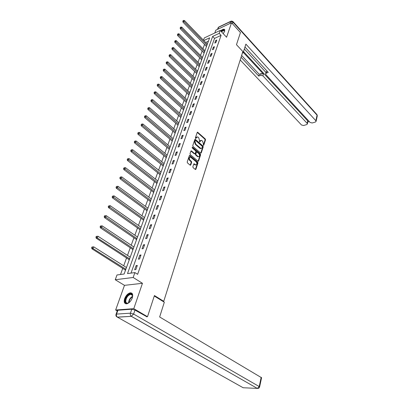 <?xml version="1.0" encoding="UTF-8"?>
<svg xmlns="http://www.w3.org/2000/svg" width="409" height="409" viewBox="0 0 409 409"><rect width="100%" height="100%" fill="white"/><g stroke="black" fill="none" stroke-linecap="round" stroke-linejoin="round"><path stroke-width="0.61" d="M203.365 145.302L203.769 145.205L205.522 139.837L205.277 138.968L197.624 132.199L197.22 132.439L195.395 137.828L195.574 138.447L197.537 136.872L198.12 137.214L198.748 137.772L199.546 140.578L199.49 141.892L201.433 140.318L202.624 141.202L203.421 143.994L203.365 145.302M132.281 297.941C133.206 294.572 132.552 292.864 130.318 292.813C127.92 293.401 126.038 295.344 124.663 298.636C123.697 302.041 124.362 303.769 126.657 303.815C129.055 303.192 130.926 301.234 132.281 297.941M223.207 33.635L224.745 31.176L224.285 29.284C223.345 29.08 222.123 29.601 220.62 30.854M193.794 163.953L194.735 164.73L195.205 164.597L194.203 163.789L193.754 164.05L192.859 166.744L193.114 167.644L195.441 169.551L195.896 169.285L197.946 163.022L197.69 162.133L189.786 155.466L189.336 155.722L187.21 162.015L187.465 162.92L190.292 165.246L190.752 164.98L191.652 162.286L191.397 161.386L190.083 160.277C188.948 158.482 189.122 157.45 190.604 157.184L196.141 161.759C197.261 163.549 197.087 164.576 195.614 164.837L195.599 165.016M195.205 164.597L195.614 164.837L195.144 164.97L195.906 164.893M117.255 310.922L115.65 310.012L133.779 308.677L147.506 316.704L154.428 295.543L163.743 301.305L242.864 51.575L236.474 44.683L240.441 32.562L231.54 22.74L226.576 37.25L220.226 30.43L219.193 33.359L221.085 35.373L137.629 274.316L134.888 272.583L133.16 277.481L115.246 279.736L117 274.971L124.121 274.02L209.628 37.822L203.81 40.542M133.779 308.677L142.455 283.294L133.16 277.481M200.65 153.104L201.238 152.951L203.217 146.897L202.966 146.023L195.236 139.28L194.822 139.525L192.762 145.604L193.017 146.494L200.65 153.104M200.604 154.888L198.59 161.049L198.15 161.304L190.267 154.638L190.011 153.738L190.911 151.085L191.351 150.829L194.653 153.62L195.257 153.462L195.839 151.719L195.589 150.829L192.332 148.022L192.583 147.291L200.354 154.009L200.604 154.888L200.134 155.031L198.12 161.187L198.59 161.049M147.506 316.704L146.422 316.765M231.54 22.74L215.794 30.2L214.797 32.986M162.94 301.372L163.743 301.305M221.085 35.373L214.536 38.405L131.013 273.1M215.686 40.537L214.791 43.073L215.886 42.572L216.78 40.036L215.686 40.537L216.356 41.243M213.345 47.158L212.435 49.729L213.534 49.238L214.444 46.662L213.345 47.158L214.019 47.858M210.967 53.881L210.042 56.498L211.146 56.013L212.072 53.395L210.967 53.881L211.652 54.581M208.549 60.716L207.614 63.375L208.723 62.894L209.659 60.235L208.549 60.716L209.244 61.411M206.095 67.659L205.139 70.358L206.254 69.888L207.21 67.183L206.095 67.659L206.796 68.354M203.6 74.714L202.629 77.459L203.748 76.999L204.72 74.249L203.6 74.714L204.311 75.414M201.064 81.892L200.078 84.678L201.202 84.228L202.189 81.432L201.064 81.892L201.78 82.582M198.488 89.182L197.481 92.02L198.61 91.575L199.612 88.738L198.488 89.182L199.209 89.878M195.865 96.601L194.842 99.484L195.977 99.05L196.995 96.161L195.865 96.601L196.596 97.291M193.196 104.142L192.158 107.076L193.299 106.647L194.336 103.712L193.196 104.142L193.938 104.827M190.487 111.81L189.428 114.796L190.574 114.377L191.627 111.391L190.487 111.81L191.238 112.495M187.726 119.612L186.652 122.649L187.803 122.245L188.871 119.203L187.726 119.612L188.488 120.297M184.919 127.552L183.825 130.64L184.98 130.246L186.069 127.153L184.919 127.552L185.691 128.232M182.061 135.624L180.952 138.769L182.112 138.385L183.222 135.236L182.061 135.624L182.843 136.304M179.157 143.845L178.027 147.046L179.188 146.673L180.318 143.467L179.157 143.845L179.95 144.52M176.197 152.214L175.047 155.471L176.218 155.108L177.368 151.846L176.197 152.214L177 152.884M173.186 160.727L172.015 164.045L173.191 163.697L174.362 160.374L173.186 160.727L173.999 161.397M170.124 169.398L168.927 172.777L170.108 172.445L171.299 169.06L170.124 169.398L170.947 170.062M167 178.232L165.783 181.668L166.969 181.351L168.181 177.905L167 178.232L167.833 178.891M163.82 187.225L162.583 190.727L163.769 190.42L165.006 186.913L163.82 187.225L164.663 187.879M160.579 196.386L159.321 199.955L160.512 199.664L161.775 196.085L160.579 196.386L161.437 197.036M157.281 205.717L155.993 209.357L157.194 209.081L158.477 205.436L157.281 205.717L158.15 206.366M153.917 215.231L152.608 218.938L153.81 218.677L155.118 214.96L153.917 215.231L154.796 215.87M150.492 224.924L149.152 228.703L150.364 228.457L151.698 224.674L150.492 224.924L151.386 225.558M146.995 234.807L145.635 238.657L146.846 238.432L148.206 234.572L146.995 234.807L147.905 235.436M143.431 244.879L142.046 248.81L143.262 248.6L144.648 244.664L143.431 244.879L144.351 245.502M139.801 255.155L138.385 259.163L139.607 258.974L141.023 254.96L139.801 255.155L140.732 255.773M136.095 265.635L134.648 269.72L135.875 269.551L137.322 265.456L136.095 265.635L137.041 266.244M204.561 44.356L202.961 48.737M202.153 50.951L200.517 55.43M199.704 57.654L198.033 62.229M197.22 64.458L195.512 69.136M194.694 71.376L192.946 76.156M192.123 78.405L190.338 83.293M189.515 85.553L187.69 90.547M186.862 92.812L184.996 97.925M184.168 100.2L182.256 105.42M181.422 107.705L179.474 113.048M178.636 115.338L176.642 120.803M175.798 123.104L173.759 128.692M172.915 131.003L170.824 136.718M169.98 139.04L167.843 144.888M166.995 147.214L164.807 153.201M163.953 155.538L161.719 161.662M160.86 164.004L158.569 170.277M157.71 172.629L155.369 179.045M154.505 181.407L152.107 187.976M151.238 190.343L148.784 197.072M147.915 199.449L145.399 206.34M144.525 208.723L141.949 215.778M141.074 218.176L138.436 225.4M137.557 227.803L134.852 235.206M133.973 237.614L131.202 245.206M130.323 247.619L127.48 255.395M126.596 257.818L123.687 265.789M122.797 268.222L120.502 274.505M208.391 41.248L205.696 42.495M206.402 46.324L206.335 46.923M204.014 52.919L203.943 53.528M201.591 59.617L201.514 60.241M199.127 66.422L199.045 67.056M196.622 73.339L196.54 73.983M194.076 80.363L193.989 81.023M191.489 87.506L191.402 88.18M188.861 94.76L188.769 95.45M186.187 102.143L186.09 102.843M183.472 109.643L183.37 110.358M180.706 117.276L180.604 118.007M177.895 125.031L177.787 125.778M178.876 122.772L152.705 99.694L152.199 100.962L178.421 124.029M175.037 132.925L174.924 133.687M172.128 140.952L172.01 141.734M169.173 149.121L169.05 149.919M166.161 157.434L166.034 158.247M163.094 165.896L162.966 166.729M131.493 149.75L130.808 150.471L131.493 149.75L132.659 149.735L161.049 172.02M159.975 174.51L159.837 175.359M156.8 183.278L156.657 184.142M153.564 192.204L153.421 193.094M150.272 201.3L150.118 202.204M146.918 210.563L146.759 211.489M144.658 217.286L144.397 217.527M143.503 219.996L143.334 220.947M141.197 226.852L140.916 227.133M140.016 229.613L139.847 230.579M137.669 236.601L137.368 236.923M136.468 239.413L136.289 240.405M134.07 246.54L133.753 246.903M132.853 249.398L132.669 250.415M130.399 256.673L130.072 257.077M129.162 259.582L128.973 260.62M126.662 267L126.315 267.45M125.399 269.966L125.205 271.029M142.455 283.294L124.479 285.349L115.65 310.012M124.479 285.349L115.246 279.736M203.477 40.2L204.321 37.914L220.226 30.43M219.193 33.359L212.644 36.416L127.506 273.57L134.888 272.583M214.536 38.405L212.644 36.416M200.614 140.42L199.664 141.243L200.134 141.095M199.459 141.867L199.664 141.243M196.703 136.974L195.758 137.797L196.223 137.649M195.548 138.421L195.758 137.797M203.329 145.272L205.057 139.985L204.812 139.121L197.24 132.388M201.238 152.951L200.768 153.094L202.746 147.041L202.501 146.166L194.848 139.464M202.45 146.949L202.276 146.335L195.645 140.512L195.226 140.609L194.975 141.356L195.778 144.188L200.88 148.477L202.21 147.69L202.45 146.949M195.272 140.517L194.756 140.762L195.226 140.609M201.238 148.533L199.863 148.303L195.313 144.336L194.505 141.504L194.756 140.762M194.75 153.687L194.183 153.764L190.942 151.003M192.138 147.465L199.883 154.152L200.354 154.009M197.879 156.386L198.314 156.642C199.74 156.371 199.904 155.359 198.8 153.6L196.867 151.979L196.432 152.23L195.855 153.978L196.105 154.863L197.879 156.386L197.409 156.524L198.59 156.688M196.509 152.087L195.962 152.373L196.432 152.23M197.409 156.524L195.635 155.006L195.384 154.116L195.962 152.373M200.134 155.031L199.883 154.152M194.735 164.73L195.144 164.97M189.827 157.271C188.605 157.843 188.534 158.891 189.612 160.415L190.083 160.277M190.236 165.221L191.182 162.419L190.926 161.524L189.612 160.415M195.379 169.52L197.47 163.155L197.22 162.271L189.377 155.635M207.327 44.177L184.428 20.516L184.004 21.57L182.941 22.112L206.494 46.483M183.283 20.869L183.452 20.45L182.859 21.089L183.283 20.869L184.004 21.57L206.949 45.225M183.452 20.45L184.428 20.516M182.941 22.112L182.859 21.089M221.085 31.355C222.915 29.934 224.106 29.658 224.669 30.517L224.689 31.329L224.183 30.481L221.356 31.641M224.817 29.75L224.556 29.622C223.626 29.417 222.409 29.934 220.916 31.176M129.617 302.139C127.102 303.984 125.635 303.667 125.21 301.188C124.801 296.228 132.45 290.707 132.582 295.901L132.419 297.501M132.588 296.346L132.582 296.259C132.455 294.884 131.805 294.24 130.645 294.322C127.807 295.359 126.177 297.634 125.757 301.157C125.87 302.568 126.529 303.227 127.72 303.135L128.666 302.834M131.974 293.304L130.737 293.11C127.219 294.388 125.195 297.21 124.668 301.581L125.65 303.744M242.399 53.058L243.166 52.73L245.886 44.131L315.866 120.747L317.052 115.164L232.987 22.127L232.44 23.732M242.67 52.199L243.166 52.73M243.273 52.388L263.411 74.09L262.915 75.839L307.144 123.339L307.691 120.849L307.911 121.585M262.915 75.839L260.691 75.292L261.193 73.548L263.411 74.09M241.075 57.229L258.718 76.043L260.691 75.292M240.211 59.959L301.515 125.006L303.58 125.522L306.719 124.592L307.384 123.958L307.144 123.339M265.666 73.681L266.116 72.102L266.745 71.411L266.249 73.165L265.62 73.85L265.927 74.689L310.109 122.455L312.2 122.976L315.411 122.025L316.101 121.361L315.866 120.747M307.834 121.943L309.25 121.519M266.249 73.165L268.263 72.393L244.971 47.03M243.524 51.595L307.691 120.849M266.003 72.49L244.347 48.998M266.745 71.411L267.205 71.238M241.632 55.481L259.224 74.305L261.193 73.548M259.224 74.305L258.718 76.043M154.275 296.014L164.316 302.215L159.648 316.975L261.566 377.732M131.795 309.219L117.925 310.232L116.55 314.097L130.435 313.176L131.795 309.219L134.975 310.088L146.821 316.745M116.064 314.26L117.393 310.528L117.925 310.232M204.945 50.762L181.775 27.132L181.351 28.201L180.282 28.737L204.106 53.078M180.62 27.495L180.793 27.066L180.195 27.71L180.62 27.495L181.351 28.201L204.561 51.825M180.793 27.066L181.775 27.132M180.282 28.737L180.195 27.71M202.521 57.449L179.086 33.855L178.646 34.939L177.578 35.471L201.683 59.775M177.915 34.228L178.089 33.794L177.486 34.443L177.915 34.228L178.646 34.939L202.133 58.533M178.089 33.794L179.086 33.855M177.578 35.471L177.486 34.443M200.062 64.244L176.345 40.685L175.906 41.79L174.827 42.316L199.219 66.58M175.164 41.074L175.343 40.629L174.735 41.283L175.164 41.074L199.664 65.343M175.343 40.629L176.345 40.685M174.827 42.316L174.735 41.283M197.562 71.151L173.564 47.633L173.114 48.758L172.031 49.269L196.714 73.497M172.368 48.032L172.547 47.582L171.938 48.236L172.368 48.032L197.158 72.265M172.547 47.582L173.564 47.633M172.031 49.269L171.938 48.236M195.027 78.165L170.732 54.694L170.277 55.839L169.188 56.345L194.173 80.522M169.525 55.108L169.709 54.648L169.091 55.312L169.525 55.108L194.612 79.3M169.709 54.648L170.732 54.694M169.188 56.345L169.091 55.312M192.445 85.297L167.854 61.877L167.388 63.042L166.299 63.538L191.586 87.664M166.632 62.301L166.821 61.836L166.197 62.5L166.632 62.301L192.025 86.452M166.821 61.836L167.854 61.877M166.299 63.538L166.197 62.5M189.817 92.546L164.929 69.182L164.454 70.368L163.36 70.859L188.958 94.924M163.692 69.622L163.881 69.147L163.257 69.816L163.692 69.622L189.393 93.717M163.881 69.147L164.929 69.182M163.36 70.859L163.257 69.816M187.153 99.914L161.954 76.616L161.468 77.817L160.374 78.298L186.284 102.306M160.701 77.066L160.895 76.58L160.262 77.255L160.701 77.066L186.719 101.105M160.895 76.58L161.954 76.616M160.374 78.298L160.262 77.255M184.439 107.409L158.922 84.177L158.431 85.399L157.332 85.87L183.569 109.806M157.659 84.637L157.854 84.147L157.22 84.827L157.659 84.637L183.999 108.62M157.854 84.147L158.922 84.177M157.332 85.87L157.22 84.827M181.683 115.026L155.839 91.867L155.343 93.114L154.234 93.574L180.809 117.439M154.561 92.342L154.76 91.846L154.121 92.531L154.561 92.342L181.233 116.258M154.76 91.846L155.839 91.867M154.234 93.574L154.121 92.531M151.412 100.185L151.611 99.678L150.967 100.369L151.412 100.185L152.199 100.962L151.085 101.417L177.997 125.195M151.611 99.678L152.705 99.694M151.085 101.417L150.967 100.369M176.023 130.655L149.515 107.664L148.994 108.952L147.879 109.397L175.139 133.089M148.201 108.17L148.411 107.654L147.756 108.344L148.201 108.17L175.558 131.933M148.411 107.654L149.515 107.664M147.879 109.397L147.756 108.344M190.983 150.941L191.351 150.829M173.119 138.677L146.264 115.773L145.737 117.086L144.617 117.521L172.235 141.12M144.934 116.294L145.149 115.767L144.489 116.468L144.934 116.294L172.649 139.975M145.149 115.767L146.264 115.773M144.617 117.521L144.489 116.468M170.164 146.836L142.956 124.034L142.419 125.369L141.294 125.793L169.275 149.29M141.611 124.566L141.826 124.034L141.161 124.735L141.611 124.566L169.689 148.155M141.826 124.034L142.956 124.034M141.294 125.793L141.161 124.735M167.158 155.139L139.587 132.444L139.04 133.804L137.915 134.213L166.269 157.603M138.227 132.991L138.447 132.45L137.777 133.16L138.227 132.991L166.673 156.483M138.447 132.45L139.587 132.444M137.915 134.213L137.777 133.16M164.101 163.59L136.156 141.008L135.599 142.393L134.469 142.792L163.206 166.064M134.776 141.575L135.001 141.018L134.326 141.734L134.776 141.575L163.605 164.955M135.001 141.018L136.156 141.008M134.469 142.792L134.326 141.734M132.659 149.735L132.092 151.146L130.957 151.529L160.088 174.674M131.263 150.318L160.481 173.585M130.957 151.529L130.808 150.471M157.818 180.947L129.096 158.62L128.523 160.062L127.383 160.43L156.913 183.447M127.685 159.224L127.915 158.646L127.23 159.372L127.685 159.224L157.301 182.368M127.915 158.646L129.096 158.62M127.383 160.43L127.23 159.372M154.587 189.868L125.471 167.68L124.883 169.147L123.738 169.505L153.677 192.373M124.039 168.298L124.275 167.71L123.579 168.442L124.039 168.298L154.065 191.31M124.275 167.71L125.471 167.68M123.738 169.505L123.579 168.442M151.299 198.948L121.77 176.913L121.171 178.406L120.026 178.748L150.384 201.468M120.323 177.552L120.563 176.954L119.863 177.685L120.323 177.552L150.768 200.42M120.563 176.954L121.77 176.913M120.026 178.748L119.863 177.685M147.951 208.201L118.002 186.32L117.388 187.849L116.238 188.171L147.036 210.732M116.529 186.979L116.775 186.371L116.069 187.112L116.529 186.979L147.409 209.699M116.775 186.371L118.002 186.32M116.238 188.171L116.069 187.112M144.535 217.629L114.157 195.916L113.533 197.47L112.378 197.782L143.615 220.17M112.669 196.596L112.915 195.972L112.204 196.719L112.669 196.596L143.983 219.152M112.915 195.972L114.157 195.916M112.378 197.782L112.204 196.719M141.059 227.235L110.236 205.701L109.602 207.286L108.446 207.583L140.134 229.781M108.728 206.402L108.983 205.768L108.262 206.519L108.728 206.402L140.497 228.789M108.983 205.768L110.236 205.701M108.446 207.583L108.262 206.519M137.516 237.021L106.238 215.681L105.588 217.302L104.428 217.573L136.591 239.582M104.709 216.402L104.97 215.753L104.505 215.865L104.244 216.514L104.709 216.402L136.943 238.611M104.97 215.753L106.238 215.681M104.428 217.573L104.244 216.514M133.901 247L102.158 225.86L101.498 227.511L100.333 227.772L132.971 249.572M100.609 226.606L100.875 225.942L100.409 226.049L100.144 226.709L100.609 226.606L133.319 248.616M100.875 225.942L102.158 225.86M100.333 227.772L100.144 226.709M130.22 257.174L97.996 236.249L97.322 237.936L96.156 238.171L129.285 259.756M96.422 237.016L96.693 236.341L96.227 236.438L95.957 237.113L96.422 237.016L97.322 237.936L129.622 258.825M96.693 236.341L97.996 236.249M96.156 238.171L95.957 237.113M126.463 267.547L93.748 246.852L93.063 248.57L91.892 248.79L125.527 270.139M92.153 247.639L92.429 246.954L91.964 247.041L91.688 247.726L92.153 247.639L93.063 248.57L125.854 269.229M92.429 246.954L93.748 246.852M91.892 248.79L91.688 247.726M203.385 145.323L203.769 145.205M195.609 138.472L195.988 138.349M199.52 141.918L199.899 141.795M197.343 132.465L197.808 132.306M204.812 139.121L205.277 138.968M205.057 139.985L205.522 139.837M194.95 139.535L195.42 139.387M202.501 146.166L202.966 146.023M202.746 147.041L203.217 146.897M194.505 141.504L194.975 141.356M195.313 144.336L195.778 144.188M199.863 148.303L200.333 148.16M191.049 151.074L191.519 150.931M194.183 153.764L194.653 153.62M192.148 147.429L192.583 147.291M195.384 154.116L195.855 153.978M195.635 155.006L196.105 154.863M193.886 164.014L194.357 163.881M190.926 161.524L191.397 161.386M191.182 162.419L191.652 162.286M190.277 165.118L190.752 164.98M189.479 155.706L189.955 155.563M197.22 162.271L197.69 162.133M197.47 163.155L197.946 163.022M195.425 169.418L195.896 169.285M206.228 46.069L206.729 45.839M206.356 46.243L206.627 46.12M128.605 302.834C128.809 299.966 130.139 297.783 132.582 296.285M132.557 296.719C130.451 298.141 129.259 300.109 128.983 302.634M229.945 23.492L230.615 21.554L218.59 27.275L217.91 29.197M233.038 21.667L316.771 114.397L317.266 115.895M217.527 29.376L218.038 27.94L219.27 26.784L230.727 21.324M232.987 22.127L232.818 21.421L231.284 21.058L230.615 21.554L232.987 22.127M134.975 310.088L133.625 314.046L259.209 386.551L257.363 388.438L131.361 316.346L117.46 317.195L243.156 387.742L258.059 388.443M259.592 386.996L259.209 386.551L261.187 377.272M133.625 314.046L130.435 313.176C130.088 314.49 130.359 315.523 131.243 316.275L133.625 314.046M116.601 316.177L117.342 317.123C116.136 316.566 115.691 315.651 116.023 314.383L116.55 314.097C116.197 315.38 116.463 316.392 117.342 317.123L131.463 316.336L257.363 388.438C258.514 388.545 259.26 388.044 259.608 386.94L261.576 377.671M203.835 52.659L204.342 52.434M203.968 52.838L204.239 52.715M201.407 59.356L201.913 59.136M201.54 59.535L201.811 59.417M198.943 66.161L199.449 65.941M199.076 66.34L199.347 66.222M196.432 73.078L196.944 72.858M196.571 73.252L196.847 73.139M193.886 80.103L194.403 79.888M194.024 80.282L194.301 80.164M191.3 87.245L191.816 87.035M191.438 87.419L191.714 87.306M188.667 94.499L189.183 94.295M188.81 94.678L189.086 94.571M185.993 101.877L186.514 101.677M186.136 102.056L186.412 101.948M183.273 109.382L183.794 109.188M183.416 109.561L183.697 109.454M180.507 117.01L181.034 116.821M180.655 117.189L180.936 117.086M177.695 124.771L178.222 124.581M177.843 124.944L178.125 124.847M174.832 132.659L175.364 132.48M174.986 132.838L175.267 132.741M171.923 140.691L172.455 140.512M172.077 140.865L172.358 140.773M168.963 148.856L169.495 148.687M169.116 149.034L169.403 148.942M165.947 157.168L166.483 157.005M166.105 157.347L166.391 157.261M162.879 165.63L163.416 165.471M163.038 165.809L163.329 165.722M159.761 174.244L160.297 174.091M159.919 174.423L160.205 174.341M156.581 183.012L157.122 182.864M156.744 183.191L157.03 183.109M153.344 191.939L153.886 191.801M153.508 192.118L153.799 192.041M150.047 201.034L150.594 200.901M150.215 201.213L150.507 201.141M146.688 210.298L147.235 210.17M146.857 210.471L147.153 210.405M143.268 219.73L143.82 219.613M143.441 219.909L143.733 219.843M139.786 229.347L140.333 229.234M139.955 229.526L140.251 229.464M136.233 239.147L136.785 239.04M136.407 239.321L136.703 239.265M132.608 249.137L133.165 249.04M132.787 249.311L133.083 249.26M128.917 259.316L129.474 259.229M129.101 259.495L129.397 259.449M125.154 269.705L125.711 269.623M125.338 269.879L125.635 269.838M224.285 29.284L224.618 29.642M197.286 132.311L197.624 132.199M194.888 139.392L195.236 139.28M200.41 148.625L200.88 148.477M194.352 153.861L194.822 153.718M192.204 147.301L192.46 147.225M197.844 156.78L198.314 156.642M193.83 163.897L194.203 163.789M189.413 155.578L189.786 155.466M224.659 30.997L224.183 30.481M132.409 295.38L130.645 294.322M132.588 296.315L132.588 295.963M317.016 114.648L317.292 115.783L316.101 121.361M218.738 27.009L218.155 27.648M307.384 123.958L307.936 121.473"/></g></svg>
